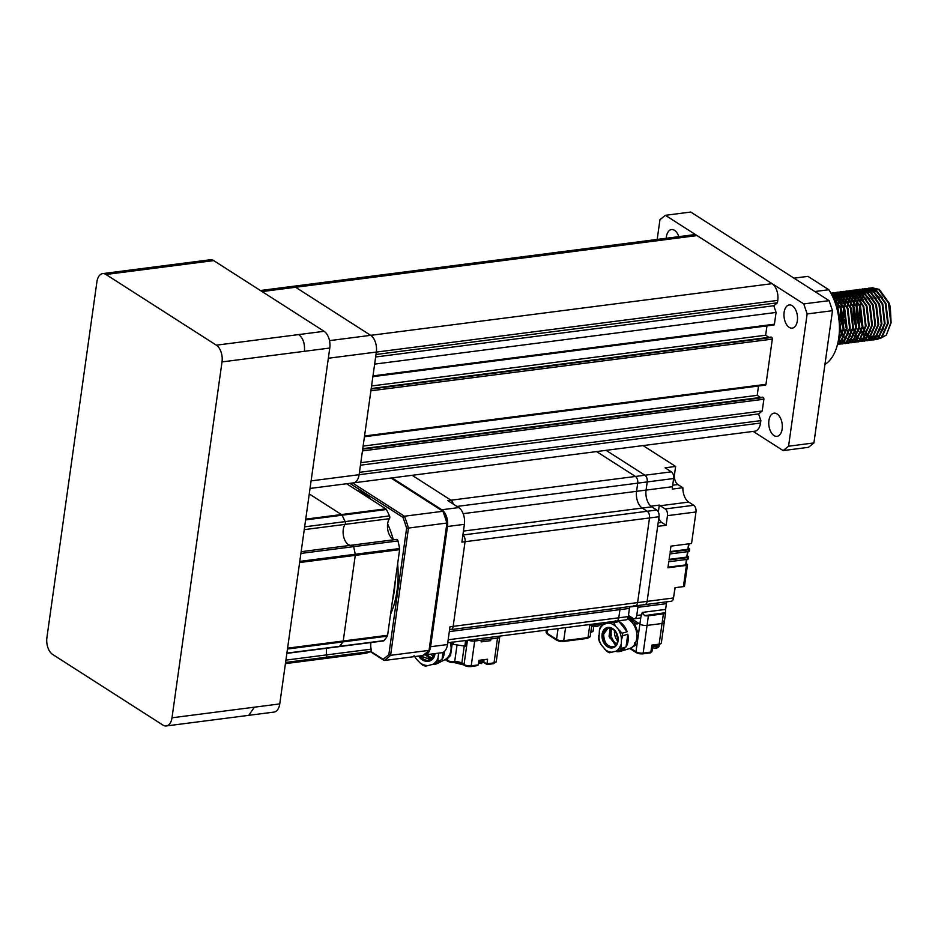 <?xml version="1.0" encoding="UTF-8"?>
<svg xmlns="http://www.w3.org/2000/svg" width="938" height="938" viewBox="0 0 938 938"><rect width="100%" height="100%" fill="white"/><g stroke="black" fill="none" stroke-linecap="round" stroke-linejoin="round"><path stroke-width="1.41" d="M872.047 287.743L879.281 289.373L889.095 303.033L890.303 306.949L891.1 322.789L886.351 335.065L890.783 322.824L888.462 303.115L878.648 289.455L870.476 288.025M860.04 307.054L862.385 325.298M877.089 339.45L881.943 337.352L888.251 323.153L885.929 303.443L876.115 289.783L867.627 288.447M859.548 305.729L859.548 315.743M859.724 317.126L862.245 326.67M862.702 327.772L864.426 331.161M864.836 331.829L866.208 333.799M866.794 334.538L867.791 335.64M868.658 336.472L870.089 337.61M870.441 337.844L871.836 338.63M872.176 338.782L873.524 339.251M873.864 339.333L875.177 339.544M875.494 339.556L881.31 337.422L887.618 323.235L885.296 303.525L875.482 289.865L867.31 288.435M857.754 301.848L857.015 306.058M856.863 307.465L859.22 325.697M873.923 339.861L878.777 337.75L885.073 323.563L882.764 303.853L872.95 290.194L866.02 288.505L864.461 288.857M856.371 306.14L856.371 316.153M856.558 317.536L859.067 327.069M859.536 328.183L861.26 331.571M861.67 332.24L863.03 334.209M863.628 334.948L864.625 336.05M872.328 339.966L878.144 337.832L884.44 323.645L882.13 303.935L872.317 290.276L864.133 288.845M854.588 302.259L853.838 306.468M853.697 307.875L856.054 326.107M870.757 340.26L875.6 338.161L881.908 323.973L879.586 304.264L869.772 290.604L862.538 288.963M854.166 301.497L853.369 305.331M853.205 306.55L853.205 316.563M853.381 317.947L855.902 327.479M869.163 340.377L874.966 338.243L881.274 324.056L878.953 304.346L869.139 290.686L860.967 289.256M853.369 327.808L855.139 331.571M867.591 340.67L872.434 338.571L878.742 324.384L876.42 304.662L866.606 291.014L859.372 289.373M853.193 329.004L854.917 332.38M855.327 333.06L856.699 335.03M857.285 335.769L858.282 336.871M865.985 340.775L871.801 338.653L878.109 324.466L875.787 304.744L865.973 291.097L857.801 289.666M847.718 305.729L847.506 307.277M847.366 308.684L849.711 326.928M864.414 341.08L869.268 338.981L875.576 324.783L873.255 305.073L863.441 291.413L854.952 290.077M850.027 329.402L851.751 332.791M852.161 333.471L853.521 335.429M854.119 336.179L855.116 337.27M862.819 341.186L868.635 339.064L874.943 324.865L872.621 305.155L862.808 291.495L854.624 290.065M845.079 303.478L844.329 307.687M844.188 309.094L846.545 327.339M861.248 341.491L866.102 339.392L872.399 325.193L870.089 305.483L860.275 291.824L851.786 290.487M844.657 302.728L843.86 306.55M843.696 307.77L843.696 317.783M843.872 319.166L846.393 328.71M846.862 329.813L848.585 333.201M848.996 333.869L850.356 335.839M850.954 336.578L851.95 337.68M859.654 341.596L865.469 339.474L871.765 325.275L869.456 305.565L859.642 291.906L851.458 290.475M841.914 303.889L841.163 308.098M841.023 309.505L843.368 327.737M843.86 329.027L845.63 332.802M858.082 341.901L862.925 339.791L869.233 325.603L866.911 305.894L857.098 292.234L848.609 290.897M841.492 303.138L840.694 306.961M840.53 308.18L840.53 318.193M840.706 319.577L843.227 329.109M856.488 342.007L862.292 339.873L868.6 325.685L866.278 305.976L856.464 292.316L848.292 290.886M838.736 304.299L837.997 308.508M840.694 329.437L842.465 333.201M854.905 342.3L859.759 340.201L866.067 326.014L863.746 306.304L853.932 292.644L847.014 290.956L845.443 291.308M838.326 303.537L837.528 307.371M840.518 330.633L842.242 334.022M842.652 334.69L844.012 336.66M844.61 337.399L845.607 338.501M853.31 342.417L859.126 340.283L865.434 326.096L863.112 306.386L853.299 292.726L845.115 291.296M851.739 342.71L856.593 340.611L862.89 326.424L860.58 306.703L850.766 293.055L842.277 291.706M850.145 342.816L855.96 340.693L862.257 326.506L859.947 306.785L850.133 293.137L841.949 291.706M848.573 343.12L853.416 341.022L859.724 326.823L857.402 307.113L847.589 293.453L839.1 292.117M838.666 338.665L839.768 339.802M846.979 343.226L852.783 341.104L859.091 326.905L856.769 307.195L846.955 293.535L838.783 292.105M845.408 343.531L850.25 341.432L856.558 327.233L854.237 307.523L844.423 293.864L835.934 292.527M843.801 343.636L849.617 341.514L855.925 327.315L853.603 307.605L843.79 293.946L835.617 292.515M842.23 343.941L847.084 341.831L853.392 327.643L851.071 307.934L841.257 294.274L834.023 292.633M840.636 344.047L846.451 341.913L852.748 327.725L850.438 308.016L840.624 294.356L832.44 292.926M839.064 344.34L843.919 342.241L850.215 328.054L847.905 308.344L838.091 294.684L831.162 292.996L837.458 294.767L847.272 308.426L849.582 328.136L843.274 342.323L837.505 344.457M837.505 344.445L840.741 342.651L847.049 328.464L844.728 308.743L834.914 295.095L831.115 293.535M837.54 344.293L840.108 342.733L846.416 328.546L844.094 308.825L834.281 295.177L831.256 293.805M837.892 342.78L843.883 328.863L841.562 309.153L832.299 295.857M838.044 342.089L843.25 328.945L840.929 309.235L832.71 296.713M838.924 336.695L840.706 329.273L838.396 309.563L835.207 302.904M839.193 333.987L840.073 329.355L837.763 309.646L836.18 305.882M870.159 288.118L868.94 288.599M868.635 288.752L867.439 289.467M867.146 289.666L865.985 290.639M865.692 290.921L864.566 292.187M864.285 292.539L863.206 294.145M862.948 294.602L861.916 296.643M861.67 297.229L860.732 299.902M867.322 288.552L866.102 289.068M865.797 289.232L864.602 289.994M864.308 290.217L863.159 291.249M862.878 291.542L861.752 292.867M861.483 293.242L860.404 294.919M860.146 295.4L859.138 297.545M858.891 298.167L857.965 301.016M866.993 288.529L865.762 289.01M861.119 292.949L860.04 294.555M859.771 295.001L858.751 297.053M857.332 301.098L856.593 304.592M864.144 288.963L862.925 289.479M862.632 289.643L861.436 290.405M861.143 290.628L859.994 291.659M859.7 291.953L858.587 293.277M858.305 293.653L857.238 295.329M856.98 295.81L855.96 297.956M855.726 298.565L854.799 301.415M863.828 288.939L862.597 289.42M857.953 293.36L856.863 294.966M856.605 295.411L855.573 297.463M855.327 298.038L854.389 300.723M860.65 289.35L859.431 289.819M859.126 289.971L857.93 290.686M857.637 290.897L856.476 291.87M856.183 292.152L855.057 293.406M854.788 293.77L853.697 295.376M853.439 295.822L852.408 297.874M852.161 298.448L851.223 301.133M857.484 289.748L856.265 290.229M855.96 290.381L854.764 291.097M854.471 291.308L853.299 292.281M853.017 292.55L851.892 293.817M851.61 294.169L850.532 295.775M850.262 296.232L849.242 298.272M848.996 298.859L848.046 301.532M854.647 290.182L853.416 290.71M853.123 290.862L851.927 291.636M851.634 291.859L850.485 292.879M850.191 293.172L849.078 294.497M848.808 294.872L847.729 296.56M847.471 297.029L846.463 299.187M846.217 299.797L845.29 302.646M854.319 290.159L853.088 290.639M852.783 290.792L851.587 291.507M851.294 291.718L850.133 292.679M849.851 292.961L848.726 294.227M848.444 294.579L847.366 296.185M847.096 296.643L846.076 298.683M845.83 299.269L844.88 301.942M851.47 290.592L850.25 291.108M849.945 291.272L848.761 292.035M848.468 292.257L847.307 293.289M847.026 293.582L845.912 294.907M845.63 295.282L844.563 296.959M844.306 297.44L843.285 299.585M843.051 300.207L842.125 303.056M851.153 290.569L849.922 291.05M849.617 291.19L848.421 291.906M848.128 292.117L846.967 293.09M846.674 293.371L845.548 294.638M845.279 294.989L844.188 296.596M843.93 297.041L842.899 299.093M842.652 299.668L841.714 302.353M847.975 290.979L846.756 291.46M842.101 295.4L841.023 297.006M840.753 297.452L839.733 299.503M839.487 300.078L838.537 302.763M845.138 291.401L843.919 291.929M843.614 292.093L842.418 292.855M842.125 293.078L840.976 294.11M840.694 294.403L839.569 295.728M839.299 296.091L838.22 297.78M837.962 298.261L836.954 300.406M836.708 301.016L835.781 303.865L836.837 301.192M844.81 291.39L843.579 291.859M843.285 292.011L842.09 292.726M841.785 292.937L840.624 293.911M840.342 294.192L839.217 295.447M838.935 295.81L837.857 297.416M837.587 297.862L836.567 299.914M836.321 300.488L835.371 303.173M841.644 291.788L840.413 292.269M840.108 292.422L838.912 293.137M838.619 293.348L837.458 294.321M837.165 294.591L836.039 295.857M835.77 296.209L834.679 297.815M834.421 298.272L833.859 299.328M838.795 292.222L837.575 292.75M837.271 292.902L836.086 293.676M835.793 293.899L834.632 294.919M834.351 295.212L833.237 296.537M838.466 292.199L837.247 292.679M836.942 292.832L835.746 293.547M835.453 293.758L834.292 294.72M833.999 295.001L832.874 296.267M835.301 292.609L834.07 293.09M833.776 293.231L832.581 293.946M832.276 294.157L831.689 294.626M814.864 291.53L828.84 289.736A45.446 25.994 82.7 0 1 838.76 338.02A45.446 25.994 82.7 0 1 824.948 364.401M666.226 238.275A11.69 6.683 82.7 0 1 666.367 236.904A11.69 6.683 82.7 0 1 671.502 229.552A11.69 6.683 82.7 0 1 678.807 236.657M784.121 312.307A11.69 6.683 82.7 0 1 789.245 304.956A11.69 6.683 82.7 0 1 797.359 320.796A11.69 6.683 82.7 0 1 792.235 328.136A11.69 6.683 82.7 0 1 784.121 312.307M768.914 420.517A11.69 6.683 82.7 0 1 774.038 413.166A11.69 6.683 82.7 0 1 782.151 428.994A11.69 6.683 82.7 0 1 777.027 436.346A11.69 6.683 82.7 0 1 768.914 420.517M311.111 480.889L359.113 474.698A12.98 7.422 82.7 0 1 358.48 477.477A12.98 7.422 82.7 0 1 353.403 482.882A12.98 7.422 82.7 0 1 353.016 482.918M358.48 477.477A12.98 7.422 82.7 0 1 353.403 482.871L754.832 431.199A12.98 7.422 82.7 0 0 760.53 423.038L359.102 474.722L359.442 472.33L760.87 420.634L760.53 423.038M292.644 286.371L693.686 234.734A12.98 7.422 82.7 0 1 697.028 235.59L772.091 283.663A12.98 7.422 82.7 0 1 777.766 300.394L777.426 302.798L375.997 354.482M772.091 283.663L370.698 335.347A12.98 7.422 82.7 0 1 376.337 352.067A12.98 7.422 82.7 0 1 376.337 352.09L777.766 300.394M777.426 302.798L773.803 305.729L375.646 356.991M773.803 305.729L776.078 312.436L374.649 364.12M776.078 312.436L774.425 324.208A1.301 0.739 82.7 0 1 773.51 324.935M766.956 325.908L765.654 335.229L371.577 385.975M765.654 335.229L768.937 337.34M770.673 337.234A1.301 0.739 82.7 0 1 771.317 337.152L771.751 337.446A1.301 0.739 82.7 0 1 772.326 339.11L765.971 384.322A1.301 0.739 82.7 0 1 765.068 385.049M758.514 386.022L757.201 395.344L363.135 446.089M757.201 395.344L760.484 397.454M762.231 397.349A1.301 0.739 82.7 0 1 762.864 397.266L763.309 397.56A1.301 0.739 82.7 0 1 763.872 399.225L762.219 410.996L360.79 462.692M762.219 410.996L758.596 413.928L360.438 465.201M758.596 413.928L760.87 420.634M829.098 300.652L690.743 212.047L665.394 215.306L803.749 303.912L829.098 300.652L832.498 310.689L813.914 442.935L808.486 447.32L783.136 450.592L753.179 431.41M665.394 215.306L659.965 219.691L657.186 239.436M783.136 450.592L788.565 446.207L813.914 442.935M832.498 310.689L807.149 313.949L788.565 446.207M807.149 313.949L803.749 303.912M793.994 278.164L807.97 276.37A45.446 25.994 82.7 0 0 807.196 276.452L793.97 278.152M828.84 289.736L807.97 276.37M880.102 338.571L886.351 335.065M882.459 297.44L877.042 292.023L873.618 290.628M872.645 290.487L869.901 290.674M869.374 290.827L867.544 291.636M867.134 291.882L865.645 293.055M865.293 293.395L863.968 294.931M863.664 295.376L862.468 297.369M862.186 297.932L861.119 300.57M860.873 301.344L859.982 305.167M859.806 306.409L861.295 323.129L862.327 325.955M862.808 327.069L864.625 330.422M865.059 331.079L866.771 333.236M867.181 333.67L868.858 335.147M869.28 335.452L871.003 336.414M871.449 336.601L873.36 337.082M873.888 337.129L876.42 336.812M877.253 336.496L879.234 335.229L883.455 328.687M879.293 297.838L873.876 292.433L870.441 291.038M869.479 290.897L866.735 291.085M866.208 291.237L864.379 292.046M863.968 292.293L862.468 293.465M862.128 293.805L860.803 295.341M860.486 295.775L859.302 297.768M859.02 298.343L857.953 300.981M857.707 301.755L856.816 305.577M856.629 306.808L858.129 323.528L859.149 326.354M859.642 327.479L861.459 330.833M861.893 331.489L863.593 333.635M864.015 334.08L865.692 335.558M866.114 335.863L867.838 336.824M868.283 337.012L870.194 337.492M870.722 337.539L873.243 337.223M874.075 336.894L876.069 335.628L880.278 329.097M876.127 298.249L870.71 292.844L867.275 291.448M866.302 291.296L863.57 291.495M863.03 291.648L861.201 292.457M860.803 292.703L859.302 293.875M858.95 294.215L857.637 295.751M857.32 296.185L856.136 298.178M855.843 298.753L854.776 301.379M854.53 302.153L853.65 305.987M853.463 307.218L854.964 323.938L855.984 326.764M856.476 327.89L858.293 331.243M872.95 298.659L867.533 293.254L864.109 291.859M863.136 291.706L860.392 291.906M859.865 292.046L858.036 292.855M857.625 293.113L856.136 294.286M855.784 294.614L854.471 296.162M854.155 296.596L852.959 298.589M852.677 299.152L851.61 301.79M851.223 303.044L850.473 306.386M869.784 299.07L864.367 293.664L860.932 292.257M859.97 292.117L857.226 292.316M856.699 292.457L854.87 293.266M854.459 293.524L852.97 294.696M852.619 295.024L851.294 296.572M850.989 297.006L849.793 298.999M849.511 299.562L848.444 302.2M848.198 302.974L847.307 306.796M854.506 335.312L856.183 336.777M856.605 337.082L858.329 338.043M858.774 338.231L860.685 338.712M861.213 338.759L863.734 338.442M864.578 338.126L866.56 336.859L870.769 330.317M866.618 299.48L861.201 294.063L857.766 292.668M856.793 292.527L854.061 292.715M853.521 292.867L851.704 293.676M851.294 293.922L849.793 295.095M849.453 295.435L848.128 296.971M847.811 297.416L846.627 299.41M846.346 299.972L845.279 302.611M845.021 303.384L844.141 307.207M863.441 299.879L858.036 294.473L854.6 293.078M853.627 292.937L850.883 293.125M850.356 293.277L848.527 294.086M848.128 294.333L846.627 295.505M846.275 295.845L844.962 297.381M844.646 297.815L843.45 299.808M843.168 300.383L842.101 303.021M841.855 303.795L840.976 307.617M840.788 308.848L842.289 325.568L843.309 328.394M860.275 300.289L854.858 294.884L851.434 293.488M850.461 293.336L847.718 293.535M847.19 293.688L845.361 294.497M844.95 294.743L843.461 295.916M843.11 296.256L841.785 297.792M841.48 298.225L840.284 300.219M840.002 300.793L838.935 303.42M838.689 304.193L837.798 308.027M847.096 338.301L848.82 339.275M849.265 339.462L851.176 339.943M851.704 339.99L854.237 339.662M855.069 339.345L857.051 338.079L861.272 331.548M857.109 300.699L851.692 295.294L848.257 293.899M847.295 293.746L844.552 293.946M844.024 294.086L842.195 294.895M841.785 295.153L840.284 296.326M839.944 296.654L838.619 298.202M838.302 298.636L837.118 300.629M853.943 301.11L848.527 295.704L845.091 294.298M844.118 294.157L841.386 294.356M840.847 294.497L839.018 295.306M838.619 295.564L837.118 296.736M836.766 297.065L835.453 298.612M835.137 299.046L834.292 300.406M848.726 340.166L850.719 338.899L854.928 332.357M850.766 301.52L845.349 296.103L841.925 294.708M840.952 294.567L838.209 294.767M837.681 294.907L835.852 295.716M835.441 295.962L833.952 297.135M838.431 340.06L839.311 340.494M839.768 340.682L841.667 341.162M842.195 341.209L844.728 340.893M847.6 301.919L842.183 296.514L838.748 295.118M837.786 294.978L835.043 295.165M834.515 295.318L832.686 296.127M839.029 341.62L841.55 341.303M842.383 340.975L844.376 339.708L848.585 333.178M844.435 302.329L839.018 296.924L835.582 295.529M834.609 295.376L832.135 295.517M841.257 302.74L835.852 297.334L832.416 295.939M838.408 340.201L842.254 333.998M838.091 303.15L833.378 298.202M329.484 340.635L370.674 335.335L295.611 287.263L262.077 291.577M359.113 474.698L376.337 352.067L328.335 358.246M260.401 290.51L292.257 286.407A12.98 7.422 82.7 0 1 295.611 287.263M166.307 725.953A12.98 7.422 -97.3 0 0 172.006 717.793L222.025 361.916A12.98 7.422 -97.3 0 0 216.35 345.184L105.959 274.482A12.98 7.422 -97.3 0 0 102.617 273.626A12.98 7.422 -97.3 0 0 96.919 281.799L46.9 637.676A12.98 7.422 -97.3 0 0 52.575 654.407L162.954 725.097A12.98 7.422 -97.3 0 0 166.307 725.953L248.711 715.342L254.409 707.182L279.759 703.922L329.777 348.045L304.416 351.304C305.014 343.718 303.126 338.149 298.753 334.573L324.102 331.302L213.712 260.612L188.362 263.871L185.021 263.015L210.37 259.756A12.98 7.422 82.7 0 1 213.712 260.612M324.102 331.302A12.98 7.422 82.7 0 1 329.777 348.045M279.759 703.922A12.98 7.422 82.7 0 1 274.06 712.083L248.711 715.342M444.389 651.464A16.098 13.378 63.5 0 1 441.997 659.484L443.006 652.379M413.998 655.568L416.167 658.839A14.809 12.3 63.5 0 1 414.831 656.553M419.907 662.756L422.886 665.3L425.5 666.179L428.279 665.534A14.809 12.3 63.5 0 1 419.907 662.756L416.167 658.839M441.997 659.484L438.128 661.419L438.023 657.901A14.809 12.3 63.5 0 1 432.735 664.339L428.279 665.534M438.023 657.901L438.691 653.118M432.735 664.339L440.614 661.184A16.098 13.378 63.5 0 1 437.624 663.354A16.098 13.378 63.5 0 1 431.996 664.538M437.624 663.354L444.342 660A16.098 13.378 -116.5 0 0 450.275 642.483M480.537 660.141A5.065 1.794 8 0 0 482.507 660.082A5.065 1.794 8 0 0 483.961 659.695M448.165 639.775L618.787 617.814A5.194 2.966 82.7 0 1 616.512 621.073A5.194 2.966 -97.3 0 0 618.787 617.814L619.936 609.63A12.98 7.422 82.7 0 1 620.299 607.812A12.98 7.422 -97.3 0 0 619.936 609.63L449.314 631.602M392.072 477.911L441.821 509.768A12.98 7.422 82.7 0 1 447.496 526.499L430.589 646.728A12.98 7.422 82.7 0 1 424.891 654.9L441.798 652.719A12.98 7.422 -97.3 0 0 447.496 644.558L449.994 626.76L673.531 597.975A5.194 2.966 -97.3 0 1 671.245 601.246L644.84 604.647A5.194 2.966 -97.3 0 0 647.114 601.387A5.194 2.966 82.7 0 1 644.84 604.647L635.331 605.866A5.194 2.966 -97.3 0 0 637.617 602.606A5.194 2.966 82.7 0 1 635.331 605.866L450.885 629.621A5.194 2.966 -97.3 0 0 453.171 626.35A5.194 2.966 82.7 0 1 450.885 629.621A5.194 2.966 82.7 0 1 449.642 629.328M658.816 518.151A7.785 4.455 82.7 0 0 661.7 522.443L666.109 525.268L657.667 526.359L647.114 601.387L659.015 516.744L649.506 517.964A5.194 2.966 -97.3 0 0 647.243 511.269A5.194 2.966 82.7 0 1 649.506 517.964L637.617 602.606L649.506 517.964L465.06 541.718L453.171 626.35L465.06 541.718A5.194 2.966 -97.3 0 0 462.88 535.082A5.194 2.966 82.7 0 1 465.06 541.718L461.895 542.117L464.392 524.33A12.98 7.422 -97.3 0 0 458.729 507.587L447.836 500.622L451.002 500.212A5.194 2.966 82.7 0 1 453.171 504.034A5.194 2.966 -97.3 0 0 451.002 500.212L412.145 475.32L451.002 500.212L635.448 476.457L596.591 451.577L635.448 476.457A5.194 2.966 82.7 0 1 637.711 483.152A5.194 2.966 -97.3 0 0 635.448 476.457L644.957 475.238L606.1 450.346L644.957 475.238A5.194 2.966 82.7 0 1 647.22 481.933A5.194 2.966 -97.3 0 0 644.957 475.238L671.362 471.837L665.077 467.804L675.641 466.444L643.069 445.585M462.891 535.012L647.243 511.269L642.237 508.068A12.98 7.422 82.7 0 1 636.562 491.324L637.711 483.152L456.912 506.438M478.872 660.798A4.022 1.43 8 0 0 481.745 660.903A4.022 1.43 8 0 0 483.457 660.012L483.469 659.883M628.296 616.583L629.445 608.41L619.936 609.63L618.787 617.814L628.296 616.583A5.194 2.966 -97.3 0 1 626.021 619.854L616.512 621.073A5.194 2.966 82.7 0 1 615.176 620.733M629.445 608.41A12.98 7.422 82.7 0 1 629.808 606.581A12.98 7.422 -97.3 0 0 629.703 607.003L638.157 605.913A12.98 7.422 -97.3 0 0 637.899 607.32L636.75 615.492A5.194 2.966 82.7 0 1 634.463 618.763A5.194 2.966 82.7 0 1 633.127 618.423L628.46 615.434M635.331 605.866A5.194 2.966 82.7 0 1 633.994 605.526M659.015 516.744A5.194 2.966 -97.3 0 0 656.752 510.049L651.746 506.837A12.98 7.422 82.7 0 1 646.071 490.105L647.22 481.933L637.711 483.152L636.562 491.324A12.98 7.422 -97.3 0 0 642.237 508.068L463.442 531.084M656.752 510.049L647.243 511.269L642.237 508.068L651.746 506.837M687.448 555.917L688.152 556.363A2.591 0.926 -172 0 1 688.609 556.996L688.351 558.802A2.591 0.926 8 0 1 687.249 559.376L668.771 561.756L667.926 567.771L686.405 565.391A2.591 0.926 -172 0 0 687.507 564.817A2.591 0.926 -172 0 0 687.05 564.184L686.346 563.726M667.997 567.197L685.666 564.922L686.956 559.423M688.609 556.996A2.591 0.926 -172 0 1 687.507 557.582L669.017 559.963L669.861 553.948L688.351 551.567A2.591 0.926 8 0 0 689.453 550.981L689.7 549.187A2.591 0.926 -172 0 1 688.609 549.762L670.119 552.142L670.963 546.127L691.564 543.477L695.984 511.984A5.194 2.966 -97.3 0 0 693.721 505.289L688.715 502.076A12.98 7.422 82.7 0 1 682.864 487.725L677.904 484.559A7.785 4.455 82.7 0 1 674.504 474.511L675.641 466.444M669.099 559.376L686.768 557.102L688.058 551.603M688.551 548.097L689.242 548.554A2.591 0.926 -172 0 1 689.7 549.187M670.201 551.567L687.871 549.293L689.149 543.794M673.531 597.975L674.973 587.704L683.427 586.625A2.591 0.926 8 0 0 684.529 586.039L687.507 564.817M634.463 618.763L639.54 618.107A5.194 2.966 -97.3 0 0 640.83 617.356L642.249 612.432L665.523 609.43L665.534 612.924A5.194 1.841 -172 0 1 663.4 613.874L648.404 615.809A5.194 1.841 -172 0 1 644.5 615.633L642.249 612.432M644.84 604.647A5.194 2.966 82.7 0 1 643.503 604.307M658.347 512.066L659.32 505.101A12.98 7.422 -97.3 0 0 660.2 505.758L665.194 508.959A5.194 2.966 82.7 0 1 667.469 515.654L666.109 525.268M463.149 513.661L672.487 486.705A12.98 7.422 82.7 0 0 672.3 489.085L682.864 487.725M672.487 486.705L673.636 478.532A5.194 2.966 -97.3 0 0 671.362 471.837M659.32 505.101L650.866 506.192A12.98 7.422 -97.3 0 1 646.071 490.105L647.22 481.933L673.636 478.532M636.82 634.158L637.265 631.004L634.205 622.293L637.066 624.122L637.301 622.433L639.88 624.087A5.194 1.841 8 0 0 647.044 625.423L662.052 623.5A5.194 1.841 8 0 0 664.245 622.328A5.194 1.841 -172 0 1 662.052 623.5L647.044 625.423A5.194 1.841 -172 0 1 639.88 624.087L628.284 616.665M663.33 621.062A5.194 1.841 -172 0 1 664.245 622.328L665.605 612.678L644.5 615.633M665.476 610.415L666.426 603.65A12.98 7.422 82.7 0 1 666.777 601.821M673.847 595.689L675.149 587.68M652.883 645.074A4.022 1.43 8 0 0 657.034 645.485A4.022 1.43 8 0 0 658.734 644.582L658.746 644.465M483.914 659.719A4.549 1.606 -172 0 1 483.973 660.082A4.549 1.606 -172 0 1 478.849 660.985M482.155 662.849L480.561 663.412L482.155 662.849A4.327 1.536 8 0 1 481.651 662.943A4.327 1.536 8 0 1 481.1 662.99L478.486 663.6M468.367 640.15A5.194 1.841 8 0 0 474.698 641.053A5.194 1.841 -172 0 1 468.367 640.15M493.13 663.612A1.301 0.739 -97.3 0 0 494.033 662.885L497.515 638.121A5.194 1.841 8 0 0 499.72 636.961A5.194 1.841 -172 0 1 497.515 638.121L474.698 641.053L471.216 665.828A1.301 0.739 82.7 0 1 470.313 666.555A3.893 1.384 8 0 1 464.943 665.546A1.301 0.961 -57.4 0 1 464.052 664.479L467.452 640.267M424.891 654.9A12.98 7.422 82.7 0 1 423.624 654.876M657.432 647.431L655.838 647.994L657.432 647.431A4.327 1.536 8 0 1 656.928 647.525A4.327 1.536 8 0 1 656.377 647.572L655.404 648.322L652.215 647.689M659.191 644.3A4.549 1.606 -172 0 1 659.25 644.664A4.549 1.606 -172 0 1 652.848 645.262M613.862 621.413L607.027 623.149A16.098 11.983 73 0 1 608.082 622.164M618.939 621.46A16.098 11.983 73 0 1 627.123 631.731L618.939 621.46L613.968 622.973L615.586 626.314L622.14 633.244L627.123 631.731M627.803 634.205L626.009 646.997A16.098 11.983 73 0 0 627.803 634.205L622.82 635.73L621.448 639.822L621.026 648.521L626.009 646.997M620.733 644.934A14.809 11.01 73 0 1 615.938 651.183L624.743 648.65A16.098 11.983 73 0 1 620.581 651.3A16.098 11.983 73 0 1 615.316 651.335M615.938 651.183L609.641 652.754L607.203 651.699L601.293 644.934L599.663 641.592M607.027 623.149L601.891 624.72L600.367 626.725L599.405 630.418A14.809 11.01 73 0 1 604.201 624.169L614.777 621.296M604.201 624.169L602.044 624.673M599.405 630.418L598.983 639.118M620.581 651.3L629.21 648.662A16.098 11.983 -107 0 0 636.867 634.756A16.098 11.983 -107 0 0 627.522 618.799M587.118 638.309A1.301 0.739 -97.3 0 0 588.02 637.582L589.709 625.552L599.218 624.333A5.194 1.841 8 0 0 601.422 623.172L601.446 623.02M655.275 644.676A5.065 1.794 8 0 0 657.784 644.664A5.065 1.794 8 0 0 659.508 644.113M451.366 642.342L450.381 642.835M434.517 654.044L433.837 653.751M433.872 656.26A11.162 9.274 63.5 0 1 430.589 654.161M431.163 658.077L430.718 657.304L430.272 658.898L430.73 659.684L431.163 658.077A11.162 9.274 -116.5 0 0 431.445 658.171L431.421 659.262M433.215 658.124L431.445 658.171M427.153 654.607A11.162 9.274 -116.5 0 0 430.718 657.304M489.882 639.106L490.621 640.654L490.867 638.977L497.515 638.121L497.761 636.363M452.034 642.002L451.799 643.738L453.3 644.371L465.893 646.259L466.714 640.361M447.532 657.62L447.801 658.23L450.545 655.58L452.175 643.984M449.677 654.466L450.31 653.692L450.545 655.58M445.679 659.215L447.508 660.387L447.801 658.23L446.453 658.628M476.34 665.781L470.653 666.637L454.098 662.545A1.301 0.739 82.7 0 1 453.769 662.463A3.893 1.384 8 0 1 448.387 661.454A1.301 0.961 -57.4 0 1 447.508 660.387A5.194 1.841 8 0 0 454.672 661.724A5.194 1.841 -172 0 1 461.848 663.072L464.052 664.479A5.194 1.841 8 0 0 471.216 665.828L478.298 664.913L476.34 665.781M482.519 640.044A2.861 1.008 8 0 0 483.961 640.044A2.861 1.008 8 0 0 484.934 639.739M478.298 664.913L478.943 660.34L487.608 659.226L486.963 663.799L494.033 662.885A5.194 1.841 8 0 0 496.237 661.724L493.47 663.705L486.986 664.538M487.115 664.385L483.668 661.689M490.621 640.654L481.124 641.885L481.358 640.197L474.698 641.053L474.945 639.306M499.379 636.152A5.194 1.841 -172 0 1 499.72 636.961L499.837 636.105M430.272 658.898L425.36 654.841M451.084 646.88L450.451 642.46M616.243 632.951A8.829 6.566 -107 0 0 617.825 638.145M617.72 641.111A11.162 8.313 73 0 1 614.496 630.547M611.881 628.612A11.162 8.313 -107 0 0 611.236 631.122A11.162 8.313 -107 0 0 611.318 635.354L609.958 635.46L609.395 636.972L610.767 636.879A11.162 8.313 -107 0 0 610.849 637.183L609.606 637.746A12.98 9.661 73 0 1 609.395 636.972M610.767 636.879L611.318 635.354M609.606 637.746L610.861 638.719L612.104 638.168L610.849 637.183M612.104 638.168A11.162 8.313 -107 0 0 616.629 644.183M610.204 628.073L609.043 636.351M637.265 631.004L636.374 631.286M631.262 647.748L635.225 645.473L634.569 642.976M635.225 645.473L635.671 642.389M634.205 622.293L628.038 617.732M648.404 615.809L643.163 653.083L650.878 652.086L651.851 645.11L659.144 644.172A5.194 1.841 8 0 0 661.337 643.011L664.245 622.328M609.958 635.46L610.427 628.12M615.703 645.403L610.861 638.719M591.749 625.611A5.194 1.841 8 0 0 597.131 626.162A5.194 1.841 8 0 0 598.596 625.775A5.194 1.841 8 0 0 599.323 624.989L599.417 624.309M346.626 483.738L385.811 508.83L341.444 514.552L309.27 493.951L341.444 514.552A2.075 1.184 82.7 0 1 342.007 515.22A90.892 51.989 82.7 0 1 345.137 521.622A2.075 1.184 82.7 0 1 345.078 524.389A11.69 6.683 -97.3 0 0 343.355 535.258A11.69 6.683 -97.3 0 0 348.361 544.544A11.69 6.683 -97.3 0 0 350.566 545.33A11.69 6.683 82.7 0 1 343.742 537.111A11.69 6.683 82.7 0 1 345.078 524.389L304.252 529.642M385.811 508.83A2.075 1.184 82.7 0 1 386.386 509.51A90.892 51.989 82.7 0 1 389.505 515.912A2.075 1.184 82.7 0 1 389.446 518.679A11.69 6.683 -97.3 0 0 387.722 529.548A11.69 6.683 -97.3 0 0 392.729 538.834A11.69 6.683 -97.3 0 0 394.933 539.62M370.944 642.542A11.69 6.683 -97.3 0 0 371.108 649.166L326.729 654.876A11.69 6.683 82.7 0 1 326.565 648.252A11.69 6.683 -97.3 0 0 326.729 654.876A2.075 1.184 82.7 0 1 326.072 657.257A90.892 51.989 82.7 0 1 321.816 658.933A2.075 1.184 82.7 0 1 321.699 658.957A2.075 1.184 82.7 0 1 321.582 658.968M371.108 649.166A2.075 1.184 82.7 0 1 370.44 651.547A90.892 51.989 82.7 0 1 366.183 653.223A2.075 1.184 82.7 0 1 366.066 653.247A2.075 1.184 82.7 0 1 365.949 653.247M352.371 545.107L396.469 539.432A2.075 1.184 82.7 0 1 396.598 539.397A2.075 1.184 82.7 0 1 397.982 540.933A90.892 51.989 82.7 0 1 399.6 548.542A2.075 1.184 82.7 0 1 399.635 549.656L387.605 635.284A2.075 1.184 82.7 0 1 387.288 636.175A90.892 51.989 82.7 0 1 383.97 640.619A2.075 1.184 82.7 0 1 383.443 640.924L339.075 646.645A2.075 1.184 82.7 0 1 338.536 646.505M352.102 545.142A2.075 1.184 82.7 0 1 352.231 545.119L301.157 551.696L352.102 545.142A2.075 1.184 82.7 0 1 352.231 545.119A2.075 1.184 82.7 0 1 353.603 546.643A90.892 51.989 82.7 0 1 355.232 554.252A2.075 1.184 82.7 0 1 355.268 555.366L343.238 640.994A2.075 1.184 82.7 0 1 342.921 641.885A90.892 51.989 82.7 0 1 339.603 646.329A2.075 1.184 82.7 0 1 339.075 646.645L286.864 653.364M399.6 548.542L355.232 554.252A2.075 1.184 82.7 0 1 355.268 555.366L343.238 640.994A2.075 1.184 82.7 0 1 342.921 641.885L287.474 649.026M396.598 539.397L352.231 545.119A2.075 1.184 82.7 0 1 353.603 546.643L300.91 553.432M389.505 515.912L345.137 521.622A2.075 1.184 82.7 0 1 345.078 524.389L389.446 518.679M305.729 519.148L341.444 514.552A2.075 1.184 82.7 0 1 342.007 515.22L305.624 519.91M366.183 653.223L321.816 658.933A2.075 1.184 82.7 0 1 321.699 658.957L366.066 653.247M285.914 660.129L326.729 654.876A2.075 1.184 82.7 0 1 326.072 657.257L285.586 662.463M383.97 640.619L339.603 646.329A2.075 1.184 82.7 0 1 339.075 646.645M299.785 561.393L355.232 554.252A90.892 51.989 -97.3 0 0 353.603 546.643L397.982 540.933M304.651 526.839L345.137 521.622A90.892 51.989 -97.3 0 0 342.007 515.22L386.386 509.51M286.899 653.118L339.603 646.329A90.892 51.989 -97.3 0 0 342.921 641.885L387.288 636.175M321.699 658.957L285.422 663.635L321.816 658.933A90.892 51.989 -97.3 0 0 326.072 657.257L370.44 651.547M447.18 522.982L429.041 650.374L446.922 523.134A103.883 59.422 -97.3 0 0 442.912 511.28L443.522 512.171A102.582 58.672 82.7 0 1 447.18 522.982L408.476 528.082L390.595 655.322A103.883 59.422 82.7 0 1 384.181 660.504L383.021 659.262A102.582 58.672 -97.3 0 0 388.86 654.536L390.595 655.322L429.041 650.374A103.883 59.422 -97.3 0 1 422.639 655.556L384.181 660.504L370.299 651.605M388.86 654.536L406.623 528.211A102.582 58.672 -97.3 0 0 402.953 517.389L404.454 516.228L442.912 511.28L391.017 478.04M352.536 482.976L404.454 516.228A103.883 59.422 82.7 0 1 408.476 528.082L406.623 528.211M402.953 517.389L349.78 483.34M370.686 651.359L383.021 659.262M356.686 490.187A75.31 43.078 82.7 0 1 364.12 493.834A75.31 43.078 82.7 0 1 371.272 499.52M387.617 523.838A75.31 43.078 82.7 0 1 393.151 539.069M397.653 563.75A75.31 43.078 82.7 0 1 390.548 614.331M697.028 235.59L295.634 287.274M774.425 324.208L372.996 375.892M771.317 337.152L371.202 388.672M771.751 337.446L371.155 389.024M772.326 339.11L370.897 390.806M765.971 384.322L364.542 436.006M762.864 397.266L362.748 448.786M763.309 397.56L362.701 449.138M763.872 399.225L362.443 450.92M105.959 274.482L188.362 263.871M172.006 717.793L254.409 707.182M222.025 361.916L304.428 351.304M216.35 345.184L298.753 334.573M419.802 655.92A9.743 8.09 -116.5 0 0 425.031 660.024L425.031 660.024A9.743 8.09 -116.5 0 0 430.648 659.719A9.743 8.09 -116.5 0 0 434.622 653.927M420.212 655.861L430.753 659.672A9.743 8.09 63.5 0 1 425.242 659.918A9.743 8.09 63.5 0 1 420.072 655.885M420.189 655.873A9.99 8.301 -116.5 0 0 425.137 659.883M418.618 656.072A10.517 8.735 -116.5 0 0 428.138 661.337A10.517 8.735 -116.5 0 0 434.927 654.208A10.517 8.735 63.5 0 0 434.939 654.091A10.517 8.735 -116.5 0 0 434.998 653.598M438.128 661.419A16.098 13.378 63.5 0 1 436.733 663.119M685.666 564.922L686.44 559.482M687.249 559.376L687.507 557.582M686.768 557.102L687.531 551.673M688.351 551.567L688.609 549.762M687.871 549.293L688.633 543.852M683.427 586.625L686.405 565.391M636.75 615.492L641.909 614.836M661.7 522.443L658.148 522.9M695.984 511.984L667.469 515.654M665.194 508.959L693.721 505.289M688.715 502.076L660.2 505.758M677.904 484.559L672.687 485.227M673.285 474.675L674.504 474.511M630.442 648.181L635.987 651.734A5.194 1.841 8 0 0 643.163 653.083A1.301 0.739 82.7 0 1 642.26 653.809A3.893 1.384 8 0 1 636.879 652.801A1.301 0.961 -57.4 0 1 635.987 651.734L640.83 617.356M659.144 644.172L663.4 613.874M666.426 603.65L637.899 607.32M478.72 661.947A4.549 1.606 8 0 0 481.909 662.052A4.549 1.606 8 0 0 483.832 661.044L483.973 660.082M441.821 509.768L458.729 507.587M464.392 524.33L447.496 526.499M430.589 646.728L447.496 644.558M652.719 646.235A4.549 1.606 8 0 0 657.186 646.634A4.549 1.606 8 0 0 659.109 645.625L659.25 644.664M613.546 646.798A9.743 7.246 73 0 1 609.583 646.458A9.743 7.246 73 0 1 603.451 634.358A9.743 7.246 73 0 1 607.859 628.167M611.834 628.507L611.834 628.507A9.743 7.246 -107 0 0 607.73 628.202A9.743 7.246 -107 0 0 603.169 634.475A9.743 7.246 -107 0 0 609.301 646.54A9.743 7.246 -107 0 0 613.417 646.833A9.743 7.246 -107 0 0 617.919 640.889M603.615 634.264A9.99 7.434 -107 0 0 609.911 646.575A9.99 7.434 -107 0 0 610.087 646.645M605.08 630.219A9.99 7.434 -107 0 0 603.626 634.158M618.06 640.971A10.517 7.821 -107 0 0 611.4 627.921A10.517 7.821 -107 0 0 602.102 634.264A10.517 7.821 73 0 0 602.079 634.381A10.517 7.821 -107 0 0 608.739 647.431A10.517 7.821 -107 0 0 618.036 641.088A10.517 7.821 73 0 0 618.06 640.971M621.026 648.521A16.098 11.983 73 0 1 619.76 650.175M618.857 630.418A14.809 11.01 73 0 1 621.448 639.822M622.14 633.244A16.098 11.983 73 0 1 622.82 635.73M612.01 622.14A16.098 11.983 73 0 1 612.995 622.515A16.098 11.983 73 0 1 613.968 622.973M608.187 623.16A14.809 11.01 73 0 1 615.586 626.314M601.293 644.934A14.809 11.01 73 0 1 598.69 635.53M611.951 652.191A14.809 11.01 73 0 1 604.553 649.037M546.068 631.978A5.194 1.841 8 0 0 546.995 633.244A1.301 0.961 122.6 0 0 547.346 634.194L546.068 631.978L546.338 630.113M547.452 629.973L546.995 633.244L556.562 639.364A5.194 1.841 8 0 0 563.726 640.713L588.02 637.582A5.194 1.841 8 0 0 590.225 636.421L587.458 638.391L563.163 641.522A1.301 0.739 82.7 0 1 562.823 641.44A3.893 1.384 8 0 1 557.442 640.431A1.301 0.961 -57.4 0 1 556.562 639.364L558.075 628.601M565.567 627.639L563.726 640.713A1.301 0.739 82.7 0 1 563.163 641.522L556.914 640.326L547.346 634.194M590.823 632.13L591.784 625.916M590.764 632.587A1.301 0.739 -97.3 0 0 590.905 632.118A5.194 1.841 8 0 0 593.109 630.957L590.342 632.927M599.218 624.333L599.37 623.278M464.873 645.942L465.647 640.502M453.629 642.049L453.3 644.371M464.263 645.86L461.848 663.072A1.301 0.961 122.6 0 0 462.2 664.022M457.041 644.887L454.672 661.724A1.301 0.739 82.7 0 1 454.098 662.545L447.86 661.337L445.104 659.578M454.391 662.392A6.496 2.298 -172 0 1 461.918 663.694M452.292 644.054L452.55 642.19M649.964 652.813A1.301 0.739 -97.3 0 0 650.878 652.086A2.591 0.926 8 0 0 651.969 651.5L652.895 644.981M387.605 635.284L287.603 648.158M399.635 549.656L299.632 562.53M395.215 581.091A75.31 43.078 82.7 0 1 392.436 600.871M877.417 339.415L876.772 339.497M874.239 339.826L873.606 339.908M871.074 340.224L870.441 340.306M867.908 340.635L867.275 340.717M864.73 341.045L864.097 341.127M861.565 341.455L860.932 341.538M858.399 341.866L857.766 341.948M855.233 342.264L854.588 342.347M852.056 342.675L851.423 342.757M848.89 343.085L848.257 343.167M845.724 343.496L845.091 343.578M842.547 343.906L841.914 343.988M839.381 344.316L838.748 344.387M872.363 287.696L871.73 287.778M869.198 288.107L868.565 288.189M866.02 288.505L865.387 288.587M862.854 288.916L862.221 288.998M859.689 289.326L859.056 289.408M856.523 289.736L855.878 289.819M853.346 290.147L852.712 290.229M850.18 290.557L849.547 290.628M847.014 290.956L846.381 291.038M843.837 291.366L843.203 291.448M840.671 291.777L840.038 291.859M837.505 292.187L836.872 292.269M834.328 292.597L833.694 292.668M773.85 325.017L372.89 376.654M770.977 337.07L371.214 388.543M765.396 385.131L364.436 436.768M762.535 397.184L362.772 448.657M310.044 488.452L353.403 482.871M102.617 273.626L185.009 263.015M434.575 653.657L430.648 659.719M616.512 621.073L447.743 642.811M481.37 663.576L483.832 661.044M449.572 629.785L450.885 629.621M659.109 645.625C659.355 646.434 658.535 647.29 656.659 648.158M608 628.12L603.638 634.217C604.049 642.8 607.402 646.986 613.687 646.751M613.417 646.833C615.14 646.845 616.594 644.793 617.779 640.713C617.356 632.142 614.003 627.968 607.73 628.202M599.593 642.366L598.526 638.544M591.784 625.294L590.225 636.421M593.742 626.478L593.109 630.957M486.963 664.526L483.785 662.486M496.237 661.724L499.72 636.961M651.969 651.5L650.304 652.907L642.589 653.892L636.351 652.696L629.761 648.475M591.702 625.88A8.313 8.313 0 0 0 598.596 625.775"/></g></svg>
